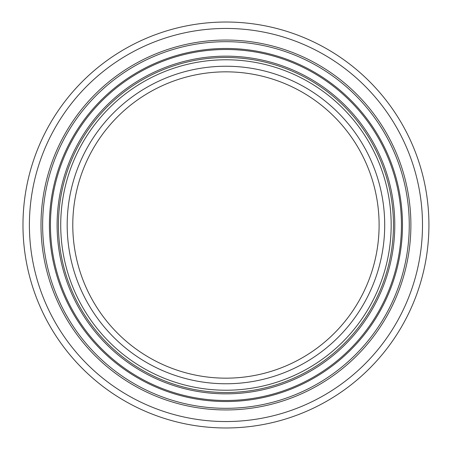 <?xml version="1.0" encoding="UTF-8"?>
<svg xmlns="http://www.w3.org/2000/svg" width="450" height="450" viewBox="0 0 450 450"><rect width="100%" height="100%" fill="white"/><g stroke="black" fill="none" stroke-linecap="round" stroke-linejoin="round"><path stroke-width="0.67" d="M22.973 225A202.972 202.972 0 0 1 327.431 49.219A202.972 202.972 0 0 1 327.431 400.781A202.972 202.972 0 0 1 22.973 225M57.105 225A168.84 168.84 0 0 1 310.365 78.778A168.84 168.84 0 0 1 310.365 371.222A168.84 168.84 0 0 1 57.105 225A168.84 168.84 0 0 1 310.365 78.778A168.84 168.84 0 0 1 310.365 371.222A168.84 168.84 0 0 1 57.105 225M50.451 225A175.494 175.494 0 0 1 313.695 73.018A175.494 175.494 0 0 1 313.695 376.982A175.494 175.494 0 0 1 50.451 225M42.632 225A183.313 183.313 0 0 1 225.945 41.687A183.313 183.313 0 0 1 409.258 225A183.313 183.313 0 0 1 225.945 408.313A183.313 183.313 0 0 1 42.632 225M225.945 421.543A196.543 196.543 0 0 1 55.733 126.726A196.543 196.543 0 0 1 396.157 126.726A196.543 196.543 0 0 1 225.945 421.543M225.945 409.944A184.944 184.944 0 0 1 41.001 225A184.944 184.944 0 0 1 225.945 40.056A184.944 184.944 0 0 1 410.889 225A184.944 184.944 0 0 1 225.945 409.944M72.782 225A153.163 153.163 0 0 1 225.945 71.837A153.163 153.163 0 0 1 379.108 225A153.163 153.163 0 0 1 225.945 378.163A153.163 153.163 0 0 1 72.782 225M225.945 390.223A165.223 165.223 0 0 1 60.722 225A165.223 165.223 0 0 1 225.945 59.777A165.223 165.223 0 0 1 391.168 225A165.223 165.223 0 0 1 225.945 390.223A165.223 165.223 0 0 1 60.722 225A165.223 165.223 0 0 1 225.945 59.777A165.223 165.223 0 0 1 391.168 225A165.223 165.223 0 0 1 225.945 390.223M58.432 225A167.513 167.513 0 0 1 309.701 79.931A167.513 167.513 0 0 1 309.701 370.069A167.513 167.513 0 0 1 58.432 225M49.41 225A176.535 176.535 0 0 1 225.945 48.465A176.535 176.535 0 0 1 402.48 225A176.535 176.535 0 0 1 225.945 401.535A176.535 176.535 0 0 1 49.41 225M225.945 383.766A158.766 158.766 0 0 1 88.453 145.62A158.766 158.766 0 0 1 363.437 145.62A158.766 158.766 0 0 1 225.945 383.766"/></g></svg>
